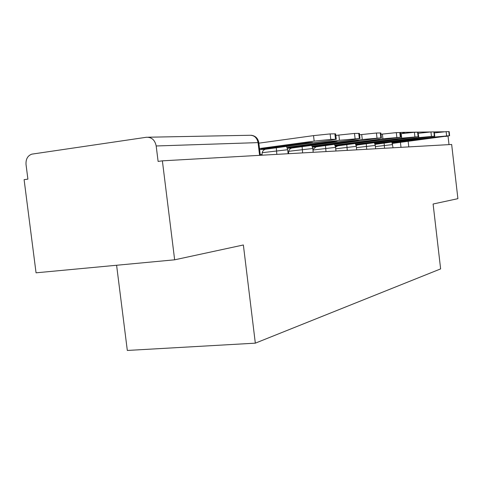 <?xml version="1.0" encoding="UTF-8"?>
<svg xmlns="http://www.w3.org/2000/svg" width="482" height="482" viewBox="0 0 482 482"><rect width="100%" height="100%" fill="white"/><g stroke="black" fill="none" stroke-linecap="round" stroke-linejoin="round"><path stroke-width="0.72" d="M116.602 265.263L127.32 350.45L255.327 343.16L243.368 244.977L174.653 259.81L162.38 160.837L451.658 144.467L457.9 198.668L433.101 204.019L440.626 268.902L255.327 343.16M174.653 259.81L36.054 272.818L24.1 179.659L27.902 179.141L26.034 164.555C25.715 159.168 27.643 155.698 31.812 154.15L146.456 137.256C151.667 137.099 154.915 140.003 156.186 145.974L158.108 161.422L162.38 160.837M402.53 132.351L444.344 131.773M448.025 136.069L445.597 136.436M449.013 144.618L448.061 136.352M263.937 148.691L261.346 148.661L304.69 142.78L312.487 142.497L269.685 148.287L263.937 148.691M262.166 155.192L262.088 154.529C261.955 151.914 262.991 150.167 265.19 149.287L328.947 140.624L336.285 139.244L330.797 139.388L314.18 141.124L313.523 135.623L258.858 143.166M259.509 148.546L314.18 141.124M313.523 135.623L330.146 133.918L330.797 139.388M335.514 139.244L334.87 133.827L330.146 133.918M334.87 133.827L335.665 134.02M269.685 148.287L269.595 147.54M290.845 147.486L288.604 147.45L330.176 141.853L337.195 141.6L290.845 147.486M288.676 153.692L288.598 153.059C288.477 150.577 289.471 148.914 291.592 148.076L352.77 139.822L360 138.503L339.479 140.268L338.864 135.056L335.84 135.472M287.031 147.335L339.479 140.268M338.864 135.056L354.481 133.448L355.095 138.629M359.337 138.497L358.728 133.363L354.481 133.448M358.728 133.363L359.409 133.526M296.123 147.112L296.044 146.45M315.18 146.401L313.24 146.353L353.161 141.015L359.518 140.786L315.18 146.401M312.89 149.486L316.065 146.865L381.407 137.834L362.277 139.503L361.693 134.544L359.566 134.833M312.173 146.209L362.277 139.503M361.693 134.544L376.418 133.02L376.996 137.948M380.834 137.828L380.262 132.942L376.418 133.02M380.262 132.942L380.852 133.08M320.054 146.052L319.982 145.456M379.792 140.045L341.816 145.088L335.605 145.365L374.008 140.256L379.786 140.015M335.514 147.118L337.816 145.871L400.837 137.225L382.925 138.804L382.371 134.086L380.991 134.267M334.966 145.184L382.925 138.804M382.371 134.086L396.3 132.628L396.849 137.328M400.337 137.219L399.795 132.562L396.3 132.628M399.795 132.562L400.307 132.683M341.816 145.088L341.75 144.546M398.283 139.376L361.693 144.208L356.011 144.455L392.999 139.569L398.277 139.322M356.156 145.552L357.692 144.962L418.539 136.665L401.711 138.171L401.187 133.665L400.434 133.767M355.728 144.257L401.711 138.171M401.187 133.665L414.399 132.273L414.924 136.761M418.105 136.665L417.587 132.213L414.399 132.273M417.587 132.213L418.033 132.315M361.693 144.208L361.633 143.714M374.803 143.618L410.369 138.936L415.213 138.756L379.918 143.395L374.833 143.69M375.056 144.365L434.746 136.159L418.882 137.593L418.153 133.309M374.713 143.407L418.882 137.593M418.376 133.279L430.95 131.954L431.444 136.249M434.36 136.159L433.872 131.893L430.95 131.954M433.872 131.893L434.264 131.984M379.918 143.395L379.864 142.949M392.228 142.823L426.317 138.352L430.775 138.189L392.282 142.943M392.438 143.413L449.634 135.695L434.631 137.063L434.541 136.292M392.149 142.63L434.631 137.063M434.366 132.899L446.133 131.658L446.609 135.773M449.29 135.689L448.82 131.604L446.133 131.658M448.82 131.604L449.17 131.682M396.686 142.654L396.638 142.244M392.673 144.576L375.394 146.576M384.564 148.263L384.112 143.052M375.261 145.431L356.433 147.613M366.718 149.275L366.248 143.835M356.288 146.359L335.707 148.751M347.269 150.378L346.787 144.678M335.544 147.378L312.957 150.01M325.995 151.583L325.495 145.606M312.776 148.498L288.694 151.3M302.624 152.902L302.106 146.624M287.658 149.733L262.184 152.686M276.831 154.361L276.294 147.739M401 147.335L400.415 142.353M399.927 132.562L401.132 132.399M148.305 137.219L249.574 135.279C254.153 135.147 256.984 137.593 258.057 142.618L156.186 145.974M258.093 142.931L258.792 142.624L258.057 142.618L259.593 155.337M408.802 146.896L408.152 141.346M404.952 133.183L401.283 132.375L400.367 133.213M262.088 154.529L260.244 154.632M265.799 149.161L259.617 149.444M288.598 153.059L288.061 153.089M292.17 147.956L287.344 148.173M316.065 146.865L312.475 147.028M337.816 145.871L335.261 145.986M357.692 144.962L356.017 145.04M375.93 144.13L375.002 144.172M288.14 153.722L287.646 149.643L286.525 146.359M313.228 152.3L312.764 148.42L311.715 145.329M335.978 151.017L335.538 147.311L334.556 144.395M356.698 149.842L356.282 146.305L355.354 143.546M375.653 148.769L375.255 145.383L374.375 142.762M393.053 147.787L391.842 142.039M260.328 155.294L258.792 142.624C257.972 138.274 255.412 135.81 251.104 135.237M265.19 149.287L259.629 149.547M336.285 139.244L335.647 133.845M291.592 148.076L287.374 148.275M360 138.503L359.391 133.375M315.505 146.98L312.505 147.118M381.407 137.834L380.834 132.954M337.273 145.986L335.291 146.076M400.837 137.225L400.289 132.574M357.174 145.07L356.041 145.124M418.539 136.665L418.027 132.225M375.43 144.232L375.026 144.251M434.746 136.159L434.252 131.905M449.634 135.695L449.164 131.61"/></g></svg>
